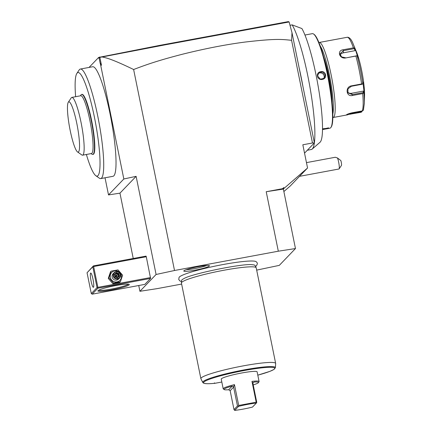 <?xml version="1.0" encoding="UTF-8"?>
<svg xmlns="http://www.w3.org/2000/svg" width="432" height="432" viewBox="0 0 432 432"><rect width="100%" height="100%" fill="white"/><g stroke="black" fill="none" stroke-linecap="round" stroke-linejoin="round"><path stroke-width="0.65" d="M181.634 284.078L157.075 288.646L139.914 291.292L156.087 274.477L136.118 176.337L119.95 193.153L108.513 194.918L123.833 178.983L136.118 176.337M256.673 270.119L279.304 265.367L295.472 248.551L278.316 251.197L174.517 270.502L156.087 274.477M181.499 281.561L179.944 280.989L178.745 279.493L179.086 277.322A39.528 4.261 -11.5 0 1 179.296 277.063A39.528 4.261 -11.5 0 1 217.814 265.55A39.528 4.261 -11.5 0 1 256.127 261.646C257.472 263.147 257.893 263.164 256.414 265.777L255.56 266.495M209.336 266.053A13.09 1.409 -11.5 0 1 195.502 270.076A13.09 1.409 -11.5 0 1 183.794 270.94A13.09 1.409 -11.5 0 1 183.897 270.783A13.09 1.409 -11.5 0 1 196.927 266.917A13.09 1.409 -11.5 0 1 209.401 265.729A13.09 1.409 -11.5 0 1 209.336 266.053M139.914 291.292L138.742 285.52M133.24 258.482L119.95 193.153M97.934 288.198L92.183 294.176L144.823 284.386L150.574 278.408L146.286 256.743L146.038 256.106L93.393 265.896L87.053 272.754L91.292 293.571L97.038 287.593L97.934 288.198L150.574 278.408M100.105 62.959L99.079 57.899L99.857 57.337L101.471 65.27L100.624 64.903L100.105 62.959L101.471 65.27M100.624 64.903L123.833 178.983M105.025 177.79L108.513 194.918M98.647 57.451L99.387 57.31L98.831 58.158L98.647 57.451L89.051 67.43M86.373 154.478A52.655 8.073 -100.5 0 0 95.872 175.738L99.317 178.162A55.712 8.543 -100.5 0 0 100.742 178.583L113.049 176.294A55.712 8.543 -100.5 0 0 110.095 113.999A55.712 8.543 -100.5 0 0 92.675 66.755L80.368 69.044A55.712 8.543 -100.5 0 0 79.186 69.946L76.842 73.451A52.655 8.073 -100.5 0 0 75.627 96.703M174.517 270.502L133.628 69.514C112.271 59.195 106.234 57.769 102.076 56.975L99.857 57.337M99.549 57.24L159.862 45.344L288.365 21.6L289.127 21.967L166.217 44.636L102.076 56.975M99.387 57.31L99.716 56.97M289.127 21.967L291.994 32.74L314.399 142.884L312.476 142.992L291.584 40.311C281.923 39.371 276.323 38.405 245.176 42.044C226.201 44.485 205.292 48.546 182.45 54.227C160.839 59.816 148.597 63.747 133.628 69.514M291.994 32.74L291.584 40.311M303.07 87.183A65.632 10.06 -100.5 0 0 299.111 67.738M290.131 25.261L292.162 24.883A65.632 10.06 79.5 0 1 309.042 82.156A65.632 10.06 79.5 0 1 314.383 142.787M314.361 142.927A65.632 10.06 79.5 0 1 312.179 149.083A65.632 10.06 79.5 0 1 311.337 149.504L307.319 150.255M312.179 149.083L320.042 142.263A60.345 9.25 79.5 0 0 319.043 91.546A60.345 9.25 79.5 0 0 301.925 28.566L292.162 24.883M322.52 129.573L329.929 128.196A48.082 7.371 -100.5 0 0 330.664 127.764A48.082 7.371 -100.5 0 0 330.944 127.413A48.082 7.371 -100.5 0 0 328.379 79.58A48.082 7.371 -100.5 0 0 313.573 34.02A48.082 7.371 -100.5 0 0 312.341 33.658L304.938 35.035M322.531 128.833L328.811 128.11L322.526 129.546M317.52 76.264C316.202 71.113 324.675 69.552 325.528 74.779C326.792 79.985 318.319 81.545 317.52 76.264L318.719 72.932L322.499 71.966L325.188 74.871L324.216 78.224L320.431 79.202L317.774 76.253M328.811 128.11L328.466 127.877L322.526 129.206M330.944 127.413L331.295 126.889A47.623 7.301 -100.5 0 0 328.757 79.51A47.623 7.301 -100.5 0 0 314.091 34.387L313.573 34.02M323.573 56.749A31.288 4.795 79.5 0 1 332.105 102.611M320.188 45.927A36.634 5.616 79.5 0 1 330.215 79.24A36.634 5.616 79.5 0 1 332.84 113.924M318.913 42.579A38.156 5.848 79.5 0 1 319.199 42.471A38.156 5.848 79.5 0 1 331.538 76.874A38.156 5.848 79.5 0 1 333.742 117.164A38.156 5.848 79.5 0 1 333.153 117.504A38.156 5.848 79.5 0 1 332.851 117.509M361.627 111.019L361.87 111.802L360.947 112.315L346.491 114.788C347.209 114.178 349.094 113.508 352.145 112.784L362.313 110.894A38.156 5.848 -100.5 0 0 362.696 93.582L352.528 95.472C346.151 97.178 344.984 86.837 351.405 85.86L361.573 83.97A38.156 5.848 -100.5 0 0 355.892 56.052L345.724 57.942C339.331 59.211 336.663 50.414 343.229 49.756L353.398 47.866A38.156 5.848 -100.5 0 0 347.333 37.26L319.199 42.471M353.182 43.994A37.028 5.675 79.5 0 1 353.284 44.242A37.028 5.675 79.5 0 1 354.829 48.33L353.398 47.866M347.333 37.26L347.603 37.233C349.731 37.46 351.626 39.798 353.284 44.242L356.357 51.592A27.475 4.212 79.5 0 1 364.554 95.634L364.322 103.599A37.028 5.675 79.5 0 0 363.884 92.837L362.696 93.582M361.87 111.802L362.162 110.921M361.6 111.505L347.706 114.124M363.512 109.528L363.15 110.468L362.313 110.894M355.892 56.052L356.746 55.787L357.296 56.419A37.028 5.675 79.5 0 1 362.772 83.338L362.912 82.053L364.025 91.552L363.344 91.087L363.177 92.599L363.539 92.977M363.177 92.599L352.328 94.613L347.933 92.831L347.949 88.852L351.351 86.27L362.2 84.251L362.486 84.002L361.573 83.97M362.772 83.338L362.486 84.002M345.724 57.942L356.746 55.787M345.551 57.769L341.615 56.905L339.898 53.908L343.386 50.663L354.235 48.643L354.418 48.141M354.829 48.33L355.579 50.042L355.115 50.647L343.337 52.839A4.579 3.65 -178.7 0 0 340.124 55.102M354.235 48.643L355.115 50.647M355.579 50.042L358.047 58.136L357.296 56.419M364.025 91.552L363.884 92.837M363.344 91.087L351.567 93.28A4.579 4.142 -29.8 0 1 347.603 92.065M323.644 78.71A3.818 3.748 -136.1 0 0 324.14 75.967A3.818 3.748 43.9 0 0 318.26 73.521M312.476 142.992L302.837 144.785L307.557 167.994L290.11 186.133L283.873 191.543M278.316 251.197L266.215 191.722L283.37 189.07L284.013 188.411L283.835 187.553L283.91 188.514L282.528 188.687L283.835 187.553M307.557 167.994L284.013 188.411M266.215 191.722L282.528 188.687M295.472 248.551L283.37 189.07M314.399 142.884L304.538 153.144M299.538 176.332L338.98 168.993A6.107 0.934 -100.5 0 0 339.109 168.896A6.107 0.934 -100.5 0 0 338.656 162.167A6.107 0.934 -100.5 0 0 337.484 157.982L340.87 160.596A3.051 0.47 79.5 0 1 341.453 165.391L339.109 168.896M306.466 162.621L335.302 157.259L337.484 157.982M100.742 178.583A55.712 8.543 -100.5 0 0 97.789 116.289A55.712 8.543 -100.5 0 0 80.368 69.044M95.872 175.738A52.655 8.073 -100.5 0 0 94.43 117.256A52.655 8.073 -100.5 0 0 76.842 73.451M91.13 153.592L92.016 154.213A30.526 4.682 -100.5 0 0 92.799 154.445L93.172 154.375A30.526 4.682 -100.5 0 0 93.782 133.515A30.526 4.682 -100.5 0 0 86.114 100.424A30.526 4.682 -100.5 0 0 82.004 94.354L81.637 94.424A30.526 4.682 -100.5 0 0 80.989 94.921L80.384 95.818M92.799 154.445A30.526 4.682 -100.5 0 0 93.409 133.58A30.526 4.682 -100.5 0 0 85.741 100.489A30.526 4.682 -100.5 0 0 81.637 94.424M71.836 97.411L80.73 95.753A29.381 4.504 -100.5 0 1 84.688 101.596A29.381 4.504 79.5 0 1 92.065 133.445A29.381 4.504 79.5 0 1 91.476 153.527L82.582 155.185A29.381 4.504 -100.5 0 0 83.165 135.103A29.381 4.504 -100.5 0 0 75.789 103.248A29.381 4.504 -100.5 0 0 71.836 97.411A29.381 4.504 -100.5 0 0 71.215 97.886L68.283 102.265A25.564 3.92 -100.5 0 0 68.575 121.214A25.564 3.92 -100.5 0 0 74.736 147.037A25.564 3.92 -100.5 0 0 77.522 151.929A25.564 3.92 -100.5 0 0 78.916 136.485A25.564 3.92 -100.5 0 0 72.268 106.931A25.564 3.92 -100.5 0 0 68.283 102.265M77.522 151.929L81.826 154.958A29.381 4.504 -100.5 0 0 82.582 155.185M129.163 284.845A16.027 1.728 -11.5 0 1 111.872 289.84A16.027 1.728 -11.5 0 1 97.945 290.736A16.027 1.728 -11.5 0 1 98.026 290.639A16.027 1.728 -11.5 0 1 113.611 285.979A16.027 1.728 -11.5 0 1 129.168 284.38A16.027 1.728 -11.5 0 1 129.163 284.845M92.183 294.176L91.292 293.571M93.393 265.896L93.15 266.285L93.647 266.533L146.286 256.743M93.647 266.533L97.88 287.356L150.52 277.56M97.88 287.356L97.535 287.847M97.038 287.593L92.804 266.776L87.053 272.754M90.612 273.11A7.252 1.112 79.5 0 1 90.72 273.046A7.252 1.112 79.5 0 1 93.069 279.585A7.252 1.112 79.5 0 1 93.485 287.237A7.252 1.112 79.5 0 1 93.371 287.302A7.252 1.112 79.5 0 1 91.028 280.768A7.252 1.112 79.5 0 1 90.612 273.11M92.804 266.776L93.15 266.285M128.331 284.17A15.266 1.647 -11.5 0 1 128.272 284.24A15.266 1.647 -11.5 0 1 113.508 288.662A15.266 1.647 -11.5 0 1 98.631 290.212M108.281 278.413L110.495 271.831L111.143 271.156L117.99 269.881L122.623 275.189L120.409 281.777L113.562 283.052L108.929 277.738L108.281 278.413L112.914 283.727L119.761 282.452L120.409 281.777M113.562 283.052L112.914 283.727M121.365 275.362A5.675 5.573 -136.1 0 1 116.975 281.918A5.675 5.573 -136.1 0 1 110.333 277.414A5.675 5.573 -136.1 0 1 114.723 270.859A5.675 5.573 -136.1 0 1 121.365 275.362M114.14 272.662L113.098 273.742A3.818 3.748 43.9 0 0 114.809 280.006A3.818 3.748 43.9 0 0 118.6 279.034L119.637 277.954A3.818 3.748 -136.1 0 1 113.184 275.999A3.818 3.748 43.9 0 1 117.925 271.69A3.818 3.748 43.9 0 1 120.598 274.617A3.818 3.748 -136.1 0 1 119.637 277.954M108.929 277.738L111.143 271.156M120.274 274.633A3.434 3.375 -136.1 0 1 117.617 278.602A3.434 3.375 -136.1 0 1 113.6 275.875A3.434 3.375 43.9 0 1 116.257 271.912A3.434 3.375 43.9 0 1 120.274 274.633M118.946 273.515L116.402 272.619L114.394 274.363L114.928 276.998L117.477 277.895L119.486 276.151L118.946 273.515L118.562 273.856L116.44 273.11L114.772 274.558L115.214 276.761L117.337 277.506L119.011 276.053L118.562 273.856L116.294 275.924L115.954 273.613L118.076 274.363L118.508 276.485M119.011 276.053L119.486 276.151L119.011 276.053L117.342 277.501L115.214 276.755L114.766 274.552L114.394 274.363L114.766 274.563M117.477 277.895L117.337 277.506M114.928 276.998L115.214 276.761M116.402 272.619L116.44 273.11L114.782 274.633M118.525 276.561L116.294 275.924L116.613 277.247M115.295 276.782L116.294 275.924L114.939 275.378M275.659 363.425A38.156 4.109 168.5 0 0 240.343 366.428A38.156 4.109 168.5 0 0 201.199 377.93A38.156 4.109 168.5 0 0 200.875 378.643A38.156 4.109 168.5 0 0 200.912 378.756L202.765 382.45A37.082 3.996 -11.5 0 1 238.264 371.029A37.082 3.996 -11.5 0 1 275.411 367.67L275.665 363.55A38.156 4.109 168.5 0 0 275.659 363.425L256.208 267.818A38.156 4.109 168.5 0 0 256.165 267.705A38.156 4.109 168.5 0 0 220.347 270.923A38.156 4.109 168.5 0 0 181.742 282.317A38.156 4.109 168.5 0 0 181.413 282.911L181.564 280.508A37.53 4.045 -11.5 0 1 181.888 279.925A37.53 4.045 -11.5 0 1 183.929 278.608A37.53 4.045 -11.5 0 1 184.059 278.543M252.04 264.719A37.53 4.045 -11.5 0 1 252.175 264.724A37.53 4.045 -11.5 0 1 255.091 265.55L256.165 267.705M181.413 282.911A38.156 4.109 168.5 0 0 181.424 283.03L200.875 378.643M214.396 382.898L215.044 383.287L221.81 382.028M202.765 382.45L203.364 383.06L204.887 383.53C206.906 383.837 210.227 383.762 214.861 383.314L215.044 383.287A36.347 3.915 -11.5 0 1 215.303 377.33A36.347 3.915 -11.5 0 1 267.7 367.367A36.347 3.915 -11.5 0 1 257.796 375.16L269.833 371.385L273.872 369.495L275.411 367.67M259.087 381.51L257.121 371.844A18.317 1.971 168.5 0 0 241.553 373.021A18.317 1.971 168.5 0 0 221.227 379.15L223.193 388.811A18.317 1.971 -11.5 0 1 234.463 384.637L238.702 405.454L256.198 402.197L251.964 381.38A18.317 1.971 -11.5 0 1 259.087 381.51A18.317 1.971 -11.5 0 1 259.027 381.742L258.433 382.628A17.55 1.89 168.5 0 0 253.881 382.061L252.882 383.2L251.964 381.38M234.463 384.637L233.528 386.797L232.227 386.089A17.55 1.89 168.5 0 0 224.235 389.583L223.344 389A18.317 1.971 -11.5 0 1 223.193 388.811M238.702 405.454L238.577 406.355L234.684 410.4C240.17 409.757 246.105 408.656 252.482 407.09L256.37 403.045C250.884 403.688 244.949 404.789 238.577 406.355M256.198 402.197L256.37 403.045M233.528 386.797L237.481 405.956L233.993 409.585L230.153 390.701L228.706 389.75A17.55 1.89 168.5 0 1 224.235 389.583M238.394 406.21L237.481 405.956M234.684 410.4L233.993 409.585M256.511 402.84L256.759 402.37L252.882 383.2M253.206 384.901A17.55 1.89 168.5 0 0 258.433 382.628M186.17 269.681A12.209 1.318 168.5 0 0 206.728 265.502M350.779 114.21L350.665 113.114M352.528 95.472L351.567 93.28M351.405 85.86L351.351 86.27M343.229 49.756L343.337 52.839M325.528 74.779L325.188 74.871M233.642 387.072L230.153 390.701M232.227 386.089L228.706 389.75M252.904 383.071L253.881 382.061M333.153 117.504L347.852 114.772M363.409 109.998L364.322 103.599M183.929 278.608C191.446 273.731 244.091 263.142 252.175 264.724"/></g></svg>
